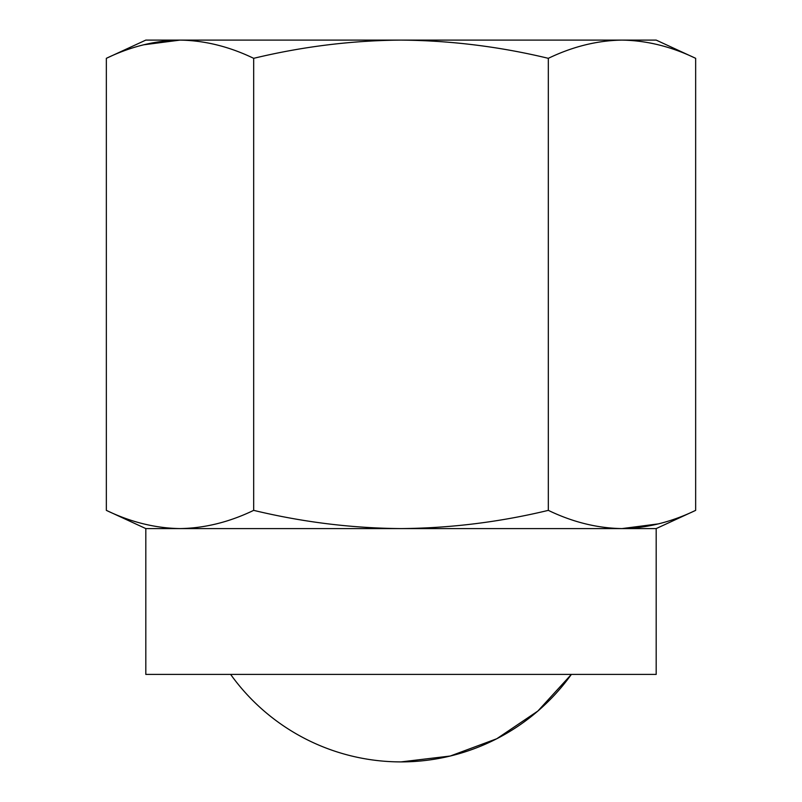 <?xml version="1.0" encoding="UTF-8"?>
<svg xmlns="http://www.w3.org/2000/svg" width="802" height="802" viewBox="0 0 802 802"><rect width="100%" height="100%" fill="white"/><g stroke="black" fill="none" stroke-linecap="round" stroke-linejoin="round"><path stroke-width="1.2" d="M695.655 510.363L695.655 58.325C671.284 46.576 646.733 40.501 621.991 40.1C597.279 40.501 572.728 46.576 548.327 58.325L548.327 510.363C572.698 522.122 597.259 528.197 621.991 528.588C646.703 528.197 671.264 522.112 695.655 510.363L656.186 528.588L401 528.588C450.574 528.177 499.686 522.092 548.327 510.363M658.472 523.866L621.991 528.588M106.345 510.363C130.716 522.122 155.267 528.197 180.009 528.588L145.814 528.588L106.345 510.363L106.345 58.325C130.736 46.576 155.297 40.501 180.009 40.1L145.814 40.1L106.345 58.325M143.528 44.822L180.009 40.1C204.741 40.501 229.302 46.576 253.673 58.325C302.484 46.566 351.597 40.491 401 40.1C450.574 40.521 499.686 46.596 548.327 58.325M253.673 510.363C302.484 522.122 351.597 528.197 401 528.588L180.009 528.588C204.721 528.197 229.272 522.112 253.673 510.363L253.673 58.325M695.655 58.325L656.186 40.1L180.009 40.1M656.186 528.588L656.186 674.412L145.814 674.412L145.814 528.588M571.365 674.412L537.891 711.023L496.759 738.752L450.263 756.025L401 761.9A209.613 209.613 0 0 0 571.365 674.412M230.635 674.412A209.613 209.613 0 0 0 401 761.9"/></g></svg>
